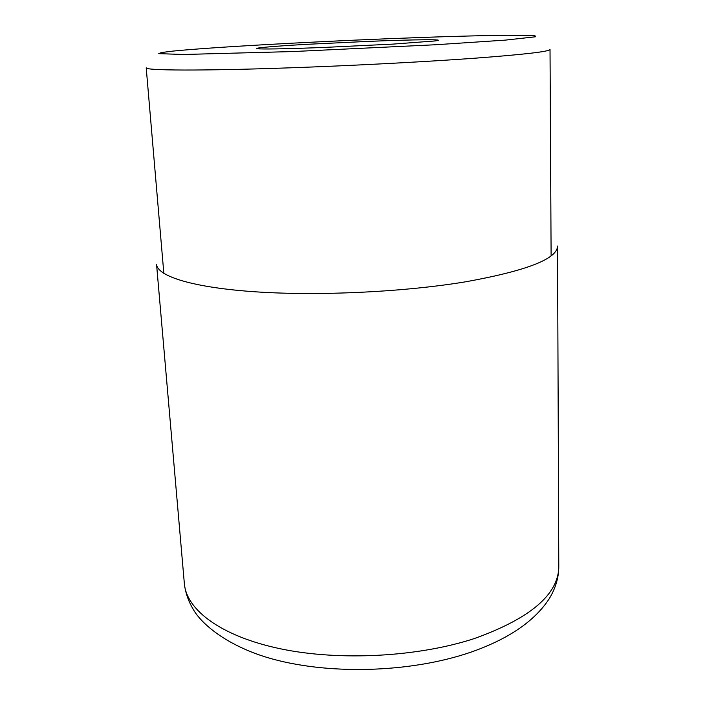 <?xml version="1.0" encoding="UTF-8"?>
<svg xmlns="http://www.w3.org/2000/svg" width="705" height="705" viewBox="0 0 705 705"><rect width="100%" height="100%" fill="white"/><g stroke="black" fill="none" stroke-linecap="round" stroke-linejoin="round"><path stroke-width="1.06" d="M323.19 47.482C290.469 48.724 269.372 49.191 259.881 48.892C247.781 48.442 270.843 46.354 307.398 44.3L368.583 41.366C414.655 39.498 449.376 39.119 435.108 40.934L392.967 44.107L323.19 47.482M474.571 638.483C418.118 657.025 339.581 661.22 280.334 648.776C220.982 636.298 186.411 609.86 184.357 583.643C185.53 593.857 189.257 603.647 195.541 613.015C207.896 630.279 233.989 647.375 266.992 657.43C326.089 675.249 409.711 673.134 470.57 652.292C508.164 639.162 534.311 621.422 549.01 599.074C555.496 588.534 558.757 577.721 558.792 566.635C558.545 594.377 530.468 618.329 474.571 638.483M184.357 583.643L156.545 264.26C157.321 276.289 192.985 287.684 256.523 291.888C319.92 296.091 405.19 291.923 466.402 281.674C526.935 270.676 557.32 258.805 557.54 246.045L558.792 566.635M293.157 51.544L435.91 44.732L505.467 40.106L535.439 36.792L535.077 35.814L508.287 35.25C479.462 35.532 435.91 36.819 388.226 38.713L388.138 38.722C304.507 42.088 210.804 47.332 172.936 51.095L161.427 52.531L158.74 53.642L183.6 54.488L293.157 51.544M163.842 273.417L146.208 67.786C144.569 70.535 200.335 70.993 289.473 67.839L289.596 67.839C352.482 65.636 424.163 61.89 474.104 58.259C524.423 54.47 549.733 51.527 550.023 49.447L551.107 255.836"/></g></svg>
